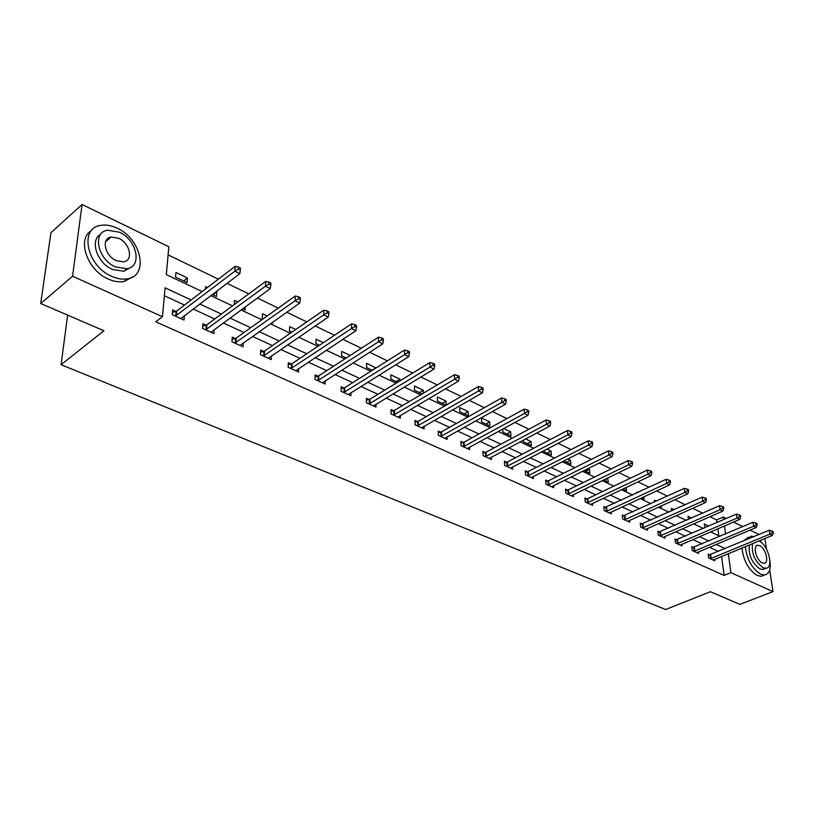 <?xml version="1.0" encoding="UTF-8"?>
<svg xmlns="http://www.w3.org/2000/svg" width="814" height="814" viewBox="0 0 814 814"><rect width="100%" height="100%" fill="white"/><g stroke="black" fill="none" stroke-linecap="round" stroke-linejoin="round"><path stroke-width="1.22" d="M107.468 238.817L108.679 239.102M769.688 569.922L772.995 591.615L739.845 604.375L710.408 591.717L665.638 609.523L61.07 364.723L103.938 330.749L40.7 303.53L50.936 232.733L82.072 204.477L168.854 246.784L166.31 274.613L202.157 291.565M717.022 522.537L716.666 519.912L710.011 516.697M702.696 513.166L692.643 508.312M685.276 504.751L674.857 499.715M667.429 496.123L656.613 490.903M649.124 487.281L637.911 481.868M630.362 478.215L618.732 472.598M611.121 468.915L599.043 463.085M591.371 459.381L578.835 453.317M571.102 449.582L558.089 443.294M550.295 439.529L536.772 432.997M528.917 429.202L514.875 422.415M506.949 418.589L492.358 411.538M484.371 407.682L469.21 400.356M461.162 396.469L445.39 388.848M437.281 384.93L420.879 377.004M412.698 373.056L395.645 364.814M387.403 360.826L369.658 352.259M361.345 348.239L342.867 339.316M334.483 335.266L315.252 325.966M306.807 321.886L286.762 312.21M278.256 308.099L257.366 298.005M248.789 293.864L227.014 283.343M218.376 279.161L168.111 254.884M716.666 519.912L723.28 517.043L726.302 518.518M733.546 522.049L742.887 526.597M750.07 530.107L759.075 534.493M67.633 315.12L61.07 364.723M718.793 535.744L717.867 528.795M175.509 277.106L187.078 282.58L187.454 277.981L175.916 272.487L175.509 277.106M212.261 294.505L216.524 296.53L216.839 291.972L216.086 291.616M205.474 289.031L205.647 286.64L207.468 287.505M242.531 308.842L245.095 310.053L245.279 306.837M234.228 304.609L234.483 300.366L237.82 301.953M267.226 315.954L262.474 313.695L262.25 318.182L263.36 318.712M271.856 322.731L272.822 323.189L272.873 322.018M295.726 329.528L289.642 326.628L289.479 331.074L291.85 332.204M323.372 342.684L316.036 339.194L315.924 343.6L319.485 345.289M350.203 355.453L341.677 351.404L341.615 355.769L346.296 357.987M376.007 367.999L366.605 363.268L366.585 367.592L372.324 370.309M400 380.81L399.989 379.161L390.842 374.806L390.862 379.09L397.598 382.285M423.382 393.193L423.321 390.262L414.418 386.029L414.489 390.282L422.161 393.915M446.153 405.148L446.031 401.078L437.372 396.957L437.474 401.17L446.031 405.219M459.859 411.762L468.304 415.761L468.142 411.609L459.707 407.59L459.859 411.762M481.644 422.09L489.875 425.987L489.682 421.856L481.471 417.948L481.644 422.09M502.716 429.039L502.879 432.142L510.897 435.938L510.673 431.847L503.673 428.52M523.453 440.079L523.565 441.941L531.379 445.645L531.125 441.585L525.579 438.95M543.681 450.773L543.732 451.485L551.353 455.097L551.068 451.078L546.906 449.094M563.756 460.968L570.838 464.326L570.522 460.348L567.663 458.984M583.984 470.553L589.845 473.321L589.499 469.373L587.891 468.61M603.693 479.884L608.384 482.102L607.6 477.991M622.914 488.99L626.485 490.679L626.159 487.444M641.646 497.863L644.159 499.053L643.925 496.805M637.108 492.918L637.016 491.992L638.034 492.48M659.92 506.512L661.426 507.224L661.273 505.901M654.598 502.014L654.405 500.274L656.359 501.21M671.703 510.856L671.408 508.374L674.236 509.717M688.41 519.474L688.013 516.279L691.686 518.019M708.719 526.129L704.252 524.002L704.873 527.798M191.158 299.979L165.1 287.841L162.454 316.707L155.779 321.835L724.124 575.396L721.58 556.45M718.497 551.434L709.432 547.242M702.177 543.905L692.775 539.57M685.48 536.202L675.742 531.705M668.386 528.306L658.282 523.646M650.874 520.238L640.404 515.404M632.946 511.955L622.089 506.949M614.57 503.479L603.316 498.29M595.736 494.79L584.065 489.407M576.424 485.887L564.316 480.301M556.623 476.75L544.067 470.95M536.314 467.378L523.28 461.355M515.466 457.753L501.933 451.516M494.067 447.883L480.016 441.402M472.089 437.749L457.499 431.013M449.521 427.33L434.361 420.339M426.312 416.626L410.571 409.361M402.462 405.616L386.101 398.066M377.93 394.302L360.917 386.447M352.696 382.651L335.002 374.491M326.719 370.665L308.313 362.179M299.969 358.323L280.81 349.491M272.405 345.614L252.472 336.416M244.007 332.509L223.24 322.924M214.723 318.996L193.091 309.015M184.503 305.057L164.367 295.767M175.824 311.375L172.639 309.931L172.222 314.692L184.005 320.034L184.361 315.618M205.993 325.142L202.9 323.728L202.554 328.449L213.97 333.628L214.255 329.497M235.236 338.482L232.244 337.108L231.959 341.788L243.03 346.805L243.244 342.928M263.604 351.414L260.694 350.091L260.47 354.721L271.215 359.595L271.377 355.932M291.137 363.97L288.319 362.688L288.146 367.267L298.575 371.998L298.687 368.549M317.857 376.16L315.12 374.918L315.008 379.456L325.132 384.045L325.203 380.779M343.823 388.003L341.158 386.792L341.097 391.29L350.936 395.746L350.966 392.653M369.047 399.511L366.463 398.331L366.442 402.788L376.007 407.122L376.007 404.182M393.569 410.694L391.056 409.544L391.086 413.96L400.376 418.172L400.346 415.374M417.419 421.571L414.967 420.451L415.038 424.827L424.084 428.927L424.033 426.261M440.618 432.153L438.237 431.064L438.349 435.398L447.14 439.387L447.069 436.843M463.197 442.45L460.877 441.392L461.029 445.685L469.586 449.562L469.495 447.13M485.175 452.472L482.916 451.444L483.109 455.698L491.442 459.472L491.33 457.153M506.583 462.24L504.385 461.233L504.609 465.445L512.728 469.129L512.606 466.9M527.441 471.744L525.295 470.777L525.549 474.949L533.465 478.54L533.323 476.394M547.761 481.023L545.675 480.067L545.96 484.208L553.673 487.698L553.53 485.643M567.582 490.059L565.547 489.133L565.852 493.233L573.371 496.642L573.219 494.668M586.904 498.87L584.92 497.964L585.256 502.024L592.592 505.352L592.429 503.449M605.758 507.468L603.815 506.583L604.181 510.612L611.334 513.858L611.172 512.026M624.145 515.852L622.262 514.997L622.649 518.986L629.629 522.15L629.456 520.39M642.104 524.043L640.262 523.209L640.669 527.167L647.486 530.25L647.313 528.551M659.635 532.041L657.834 531.216L658.272 535.144L664.926 538.166L664.743 536.518M676.76 539.855L674.999 539.051L675.457 542.938L681.959 545.889L681.766 544.301M693.487 547.476L691.768 546.693L692.236 550.549L698.595 553.428L698.402 551.892M709.828 554.934L708.149 554.171L708.648 557.987L714.855 560.805L714.661 559.32M40.7 303.53L72.568 276.231L82.072 204.477M764.906 538.512L766.534 549.196M772.995 591.615L730.911 572.669L728.296 553.673M724.124 575.396L730.911 572.669M162.454 316.707L72.568 276.231M725.213 548.636L716.147 544.413M708.913 541.045L699.521 536.67M692.226 533.272L682.498 528.744M675.152 525.325L665.058 520.624M657.661 517.175L647.201 512.311M639.743 508.842L628.896 503.785M621.377 500.284L610.134 495.054M602.564 491.524L590.893 486.09M583.262 482.539L571.163 476.902M563.471 473.331L550.915 467.48M543.162 463.868L530.128 457.804M522.323 454.171L508.791 447.873M500.925 444.21L486.884 437.667M478.958 433.974L464.356 427.177M456.379 423.463L441.219 416.402M433.17 412.657L417.419 405.321M409.31 401.546L392.938 393.925M384.768 390.12L367.745 382.193M359.513 378.368L341.809 370.126M333.516 366.259L315.099 357.682M306.746 353.795L287.576 344.871M279.161 340.954L259.208 331.664M250.732 327.716L229.945 318.04M221.408 314.062L199.745 303.978M725.6 533.953L724.501 525.936M723.636 519.668L723.28 517.043M210.775 295.635L232.478 305.891M241.036 309.941L261.864 319.78M270.35 323.789L290.344 333.241M298.769 337.22L317.969 346.296M326.333 350.254L344.78 358.964M353.083 362.891L370.797 371.265M379.039 375.162L396.072 383.211M404.253 387.077L420.635 394.821M428.744 398.657L444.505 406.105M452.553 409.91L467.714 417.073M475.702 420.848L490.293 427.747M498.219 431.491L512.26 438.125M520.126 441.849L533.658 448.239M541.452 451.923L554.487 458.079M562.23 461.742L574.776 467.674M582.458 471.306L594.556 477.024M602.177 480.626L613.827 486.131M621.397 489.702L632.631 495.014M640.13 498.565L650.966 503.683M658.414 507.203L668.854 512.138M676.251 515.628L686.324 520.39M693.65 523.86L703.367 528.449M710.642 531.888L720.024 536.324M183.659 280.962L187.454 277.981M213.014 294.861L216.839 291.972M372.09 370.197L376.007 367.745M396.072 381.552L399.989 379.161M419.403 392.602L423.321 390.262M442.104 403.357L446.031 401.078M464.224 413.827L468.142 411.609M485.755 424.033L489.682 421.856M506.746 433.974L510.673 431.847M527.207 443.661L531.125 441.585M547.15 453.103L551.068 451.078M566.605 462.321L570.522 460.348M585.592 471.316L589.499 469.373M604.12 480.087L608.017 478.194M175.417 316.137L234.89 271.184L239.855 273.626L180.84 318.6M172.415 312.434L176.77 310.968L235.185 266.31L234.89 271.184L238.349 269.027L240.334 270.004L240.456 268.06L238.471 267.073L238.349 269.027M238.471 267.073L235.185 266.31M239.855 273.626L240.334 270.004M117.185 228.195C111.243 225.366 105.678 224.44 100.468 225.407C78.897 228.215 86.935 266.127 111.63 276.292C117.297 278.836 122.578 279.67 127.462 278.795C149.176 275.793 141.371 238.817 117.185 228.195M91.514 230.535C76.435 238.899 87.2 270.299 108.333 279.039C113.991 281.573 119.261 282.397 124.145 281.512L132.936 276.76M130.535 267.48L123.911 271.266L112.424 269.434C96.958 262.953 89.387 239.855 100.763 234.208M119.434 232.214L107.479 230.209C91.931 232.234 97.721 259.483 115.476 266.89L126.964 268.742C142.582 266.626 136.905 239.865 119.434 232.214M116.188 260.653L123.636 261.864C133.7 260.5 130.026 243.203 118.732 238.309L111.08 237.027C101.058 238.339 104.782 255.84 116.188 260.653M107.407 240.191L106.39 240.11M754.008 536.609L750.864 536.212L746.458 539.763M745.329 546.621C746.855 559.411 751.963 568.599 760.663 574.185L764.692 574.959C769.25 573.911 770.99 569.24 769.912 560.948M748.331 537.271L743.121 541.157M741.981 548.005C743.477 560.785 748.585 569.953 757.285 575.518L761.324 576.292L763.766 575.325M764.58 568.793L762.81 569.495L759.879 568.925C751.831 562.881 748.331 554.894 749.358 544.953M752.451 543.671C751.434 553.622 754.944 561.619 762.993 567.684L765.913 568.253C774.145 567.958 768.202 544.79 759.004 540.954M762.27 562.891L764.173 563.257C769.484 563.085 765.628 548.097 759.686 545.655L757.732 545.258C752.431 545.39 756.287 560.5 762.27 562.891M762.291 543.386L759.869 540.598M205.647 329.853L265.466 286.223L270.268 288.583L210.897 332.234M202.727 326.129L206.929 324.735L265.69 281.39L265.466 286.223L268.874 284.086L270.787 285.042L270.879 283.109L268.956 282.163L268.874 284.086M268.956 282.163L265.69 281.39M270.268 288.583L270.787 285.042M234.951 343.142L295.065 300.773L299.725 303.062L240.049 345.462M232.102 339.407L236.172 338.085L295.238 295.991L295.065 300.773L298.412 298.677L300.274 299.593L300.346 297.68L298.484 296.764L298.412 298.677M298.484 296.764L295.238 295.991M299.725 303.062L300.274 299.593M263.38 356.044L323.748 314.865L328.256 317.084L268.325 358.282M260.592 352.289L264.54 351.038L323.85 310.134L323.748 314.865L327.035 312.81L328.846 313.695L328.876 311.803L327.075 310.907L327.035 312.81M327.075 310.907L323.85 310.134M328.256 317.084L328.846 313.695M290.964 368.549L351.536 328.53L355.911 330.688L295.767 370.726M288.237 364.794L292.063 363.604L351.587 323.84L351.536 328.53L354.782 326.495L356.532 327.36L356.542 325.488L354.792 324.623L354.782 326.495M354.792 324.623L351.587 323.84M355.911 330.688L356.532 327.36M317.755 380.698L378.49 341.778L382.722 343.864L322.415 382.814M315.069 376.943L318.793 375.803L378.479 337.138L378.49 341.778L381.674 339.774L383.374 340.608L383.363 338.756L381.674 337.922L381.674 339.774M381.674 337.922L378.479 337.138M382.722 343.864L383.374 340.608M343.762 392.501L404.629 354.629L408.74 356.654L348.29 394.546M341.137 388.736L344.749 387.657L404.568 350.03L404.629 354.629L407.763 352.655L409.411 353.469L409.391 351.628L407.743 350.814L407.763 352.655M407.743 350.814L404.568 350.03M408.74 356.654L409.411 353.469M369.037 403.958L429.996 367.104L433.994 369.068L373.433 405.952M366.453 400.203L369.963 399.165L429.894 362.545L429.996 367.104L433.089 365.16L434.686 365.944L434.645 364.123L433.048 363.329L433.089 365.16M433.048 363.329L429.894 362.545M433.994 369.068L434.686 365.944M393.6 415.099L454.629 379.212L458.516 381.125L397.883 417.043M391.066 411.355L394.485 410.358L454.487 374.705L454.629 379.212L457.682 377.289L459.228 378.062L459.167 376.251L457.621 375.488L457.682 377.289M457.621 375.488L454.487 374.705M458.516 381.125L459.228 378.062M417.49 425.936L478.561 390.974L482.336 392.826L421.652 427.828M414.998 422.201L418.325 421.245L478.378 386.508L478.561 390.974L481.562 389.082L483.068 389.825L482.987 388.044L481.481 387.291L481.562 389.082M481.481 387.291L478.378 386.508M482.336 392.826L483.068 389.825M440.73 436.477L501.821 402.411L505.484 404.212L444.78 438.308M438.278 432.753L441.524 431.837L501.587 397.985L501.821 402.411L504.772 400.539L506.237 401.261L506.145 399.491L504.68 398.768L504.772 400.539M504.68 398.768L501.587 397.985M505.484 404.212L506.237 401.261M463.349 446.733L524.419 413.522L527.991 415.272L467.287 448.524M460.938 443.019L464.092 442.144L524.155 409.137L524.419 413.522L527.34 411.681L528.764 412.383L528.652 410.632L527.228 409.92L527.34 411.681M527.228 409.92L524.155 409.137M527.991 415.272L528.764 412.383M485.358 456.715L546.408 424.328L549.877 426.037L489.204 458.465M482.987 453.011L486.07 452.177L546.102 419.983L546.408 424.328L549.287 422.507L550.671 423.199L550.549 421.459L549.155 420.777L549.287 422.507M549.155 420.777L546.102 419.983M549.877 426.037L550.671 423.199M506.807 466.442L567.806 434.849L571.174 436.508L510.541 468.142M504.466 462.759L507.468 461.945L567.46 430.535L567.806 434.849L570.634 433.048L571.977 433.72L571.845 432L570.492 431.328L570.634 433.048M570.492 431.328L567.46 430.535M571.174 436.508L571.977 433.72M527.696 475.915L588.624 445.075L591.91 446.693L531.339 477.574M525.386 472.242L528.327 471.459L588.257 440.812L588.624 445.075L591.412 443.304L592.724 443.956L592.572 442.246L591.259 441.605L591.412 443.304M591.259 441.605L588.257 440.812M591.91 446.693L592.724 443.956M548.046 485.154L608.892 455.046L612.087 456.613L551.597 486.762M545.777 481.491L548.646 480.738L608.496 450.814L608.892 455.046L611.65 453.296L612.922 453.927L612.759 452.238L611.487 451.607L611.65 453.296M611.487 451.607L608.496 450.814M612.087 456.613L612.922 453.927M567.897 494.149L628.632 464.753L631.756 466.28L571.357 495.726M565.649 490.506L568.457 489.784L628.205 460.561L628.632 464.753L631.349 463.024L632.6 463.634L632.427 461.965L631.176 461.345L631.349 463.024M631.176 461.345L628.205 460.561M631.756 466.28L632.6 463.634M587.24 502.93L647.873 474.206L650.905 475.702L590.618 504.456M585.032 499.297L587.779 498.606L647.415 470.054L647.873 474.206L650.549 472.496L651.76 473.097L651.576 471.438L650.366 470.838L650.549 472.496M650.366 470.838L647.415 470.054M650.905 475.702L651.76 473.097M606.125 511.487L666.615 483.424L669.576 484.879L609.411 512.983M603.937 507.885L666.137 479.304L666.615 483.424L669.261 481.735L670.451 482.326L670.248 480.677L669.067 480.097L669.261 481.735M669.067 480.097L666.137 479.304M669.576 484.879L670.451 482.326M624.542 519.841L684.9 492.409L687.779 493.823L627.757 521.306M622.384 516.259L684.391 488.329L684.9 492.409L687.504 490.74L688.664 491.31L688.461 489.682L687.301 489.112L687.504 490.74M687.301 489.112L684.391 488.329M687.779 493.823L688.664 491.31M642.521 528.001L702.726 501.17L705.534 502.553L645.655 529.426M640.384 524.43L702.197 497.13L702.726 501.17L705.3 499.531L706.43 500.081L706.216 498.463L705.087 497.914L705.3 499.531M705.087 497.914L702.197 497.13M705.534 502.553L706.43 500.081M660.073 535.958L720.115 509.717L722.863 511.07L663.135 537.352M657.966 532.407L719.566 505.718L720.115 509.717L722.659 508.099L723.758 508.638L723.534 507.041L722.435 506.491L722.659 508.099M722.435 506.491L719.566 505.718M722.863 511.07L723.758 508.638M677.217 543.732L737.087 518.06L739.763 519.383L680.209 545.095M675.132 540.201L736.517 514.092L737.087 518.06L739.6 516.452L740.669 516.982L740.445 515.394L739.366 514.865L739.6 516.452M739.366 514.865L736.517 514.092M739.763 519.383L740.669 516.982M693.955 551.332L753.652 526.21L756.267 527.492L696.886 552.655M691.9 547.822L753.062 522.273L753.652 526.21L756.135 524.623L757.183 525.132L756.939 523.565L755.901 523.046L756.135 524.623M755.901 523.046L753.062 522.273M756.267 527.492L757.183 525.132M710.327 558.75L769.83 534.157L772.384 535.419L713.186 560.052M708.292 555.26L769.22 530.26L769.83 534.157L772.283 532.59L773.3 533.089L773.056 531.532L772.038 531.033L772.283 532.59M772.038 531.033L769.22 530.26M772.384 535.419L773.3 533.089M175.722 316.046L176.129 311.284M176.363 315.73L176.77 310.968M205.952 329.762L206.298 325.04M206.593 329.456L206.929 324.735M235.256 343.06L235.541 338.39M235.897 342.765L236.172 338.085M263.685 355.952L263.909 351.322M264.326 355.667L264.54 351.038M291.27 368.467L291.432 363.889M291.9 368.182L292.063 363.604M318.05 380.616L318.162 376.078M318.681 380.342L318.793 375.803M344.057 392.419L344.119 387.922M344.688 392.144L344.749 387.657M369.332 403.876L369.342 399.43M369.953 403.622L369.963 399.165M393.895 415.028L393.864 410.612M394.515 414.774L394.485 410.358M417.775 425.864L417.704 421.489M418.406 425.61L418.325 421.245M441.015 436.406L440.903 432.071M441.636 436.162L441.524 431.837M463.634 446.662L463.481 442.378M464.245 446.428L464.092 442.144M485.643 456.654L485.459 452.401M486.263 456.42L486.07 452.177M507.081 466.371L506.857 462.169M507.692 466.157L507.468 461.945M527.971 475.854L527.716 471.682M528.581 475.63L528.327 471.459M548.321 485.083L548.036 480.952M548.931 484.869L548.646 480.738M568.172 494.088L567.857 489.987M568.772 493.884L568.457 489.784M587.515 502.869L587.179 498.809M588.115 502.665L587.779 498.606M606.389 511.426L606.023 507.407M606.99 511.233L606.623 507.203M624.806 519.78L624.419 515.801M625.406 519.586L625.01 515.598M642.785 527.94L642.368 523.992M643.375 527.747L642.958 523.799M660.337 535.907L659.9 531.98M660.927 535.714L660.49 531.796M677.472 543.681L677.024 539.794M678.062 543.498L677.604 539.611M694.22 551.271L693.742 547.425M694.8 551.098L694.322 547.242M710.581 558.699L710.083 554.883M711.161 558.526L710.663 554.7M105.586 241.768L111.08 237.027M123.911 271.266L126.964 268.742M127.462 278.795L124.145 281.512M756.572 545.736L757.732 545.258M762.81 569.495L765.913 568.253M764.692 574.959L761.324 576.292"/></g></svg>

